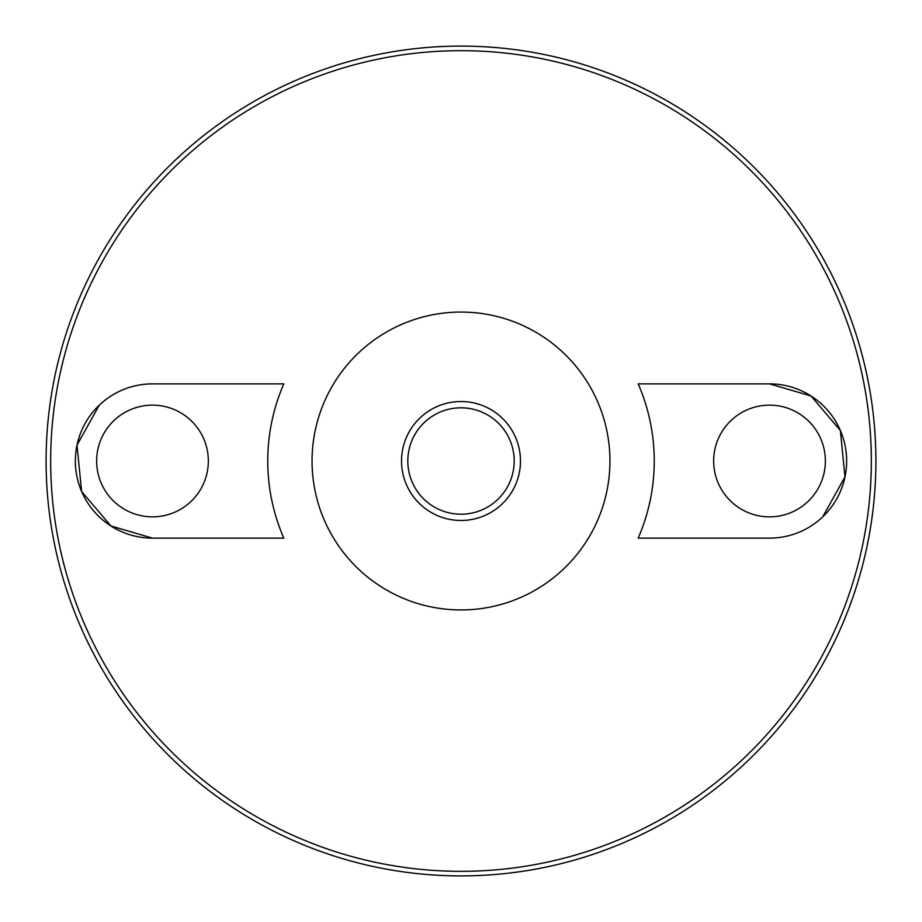 <?xml version="1.0" encoding="UTF-8"?>
<svg xmlns="http://www.w3.org/2000/svg" width="922" height="922" viewBox="0 0 922 922"><rect width="100%" height="100%" fill="white"/><g stroke="black" fill="none" stroke-linecap="round" stroke-linejoin="round"><path stroke-width="1.38" d="M461 407.812A53.188 53.188 0 0 1 507.065 487.6A53.188 53.188 0 0 1 414.935 487.6A53.188 53.188 0 0 1 461 407.812M418.45 492.913A53.188 53.188 0 0 1 418.45 429.087M503.55 429.087A53.188 53.188 0 0 1 503.55 492.913M461 401.531A59.469 59.469 0 0 1 512.505 490.735A59.469 59.469 0 0 1 409.495 490.735A59.469 59.469 0 0 1 461 401.531M461 312.062A148.938 148.938 0 0 1 589.988 535.475A148.938 148.938 0 0 1 332.012 535.475A148.938 148.938 0 0 1 461 312.062M461 50.675A410.325 410.325 0 0 1 816.35 666.168A410.325 410.325 0 0 1 105.65 666.168A410.325 410.325 0 0 1 461 50.675M283.815 538.125A193.24 193.24 0 0 1 283.815 383.875L152.487 383.875A77.125 77.125 0 0 0 75.35 461A77.125 77.125 0 0 0 152.487 538.125L283.815 538.125M99.265 405.173L77.01 445.119L81.632 491.484L110.94 525.989L152.487 538.125M638.185 383.875A193.24 193.24 0 0 1 638.185 538.125L769.513 538.125A77.125 77.125 0 0 0 846.65 461A77.125 77.125 0 0 0 769.513 383.875L638.185 383.875M822.735 516.827L844.99 476.881L840.368 430.516L811.06 396.011L769.513 383.875M461 46.1A414.9 414.9 0 0 1 820.315 668.45A414.9 414.9 0 0 1 101.685 668.45A414.9 414.9 0 0 1 461 46.1M769.513 516.85A55.85 55.85 0 0 0 817.883 433.075A55.85 55.85 0 0 0 721.142 433.075A55.85 55.85 0 0 0 769.513 516.85M152.487 516.85A55.85 55.85 0 0 0 200.858 433.075A55.85 55.85 0 0 0 104.117 433.075A55.85 55.85 0 0 0 152.487 516.85"/></g></svg>
